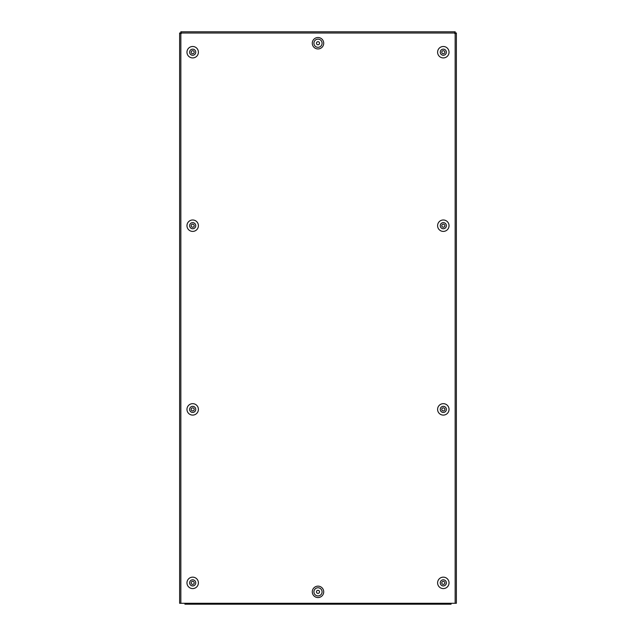 <?xml version="1.0" encoding="UTF-8"?>
<svg xmlns="http://www.w3.org/2000/svg" width="636" height="636" viewBox="0 0 636 636"><rect width="100%" height="100%" fill="white"/><g stroke="black" fill="none" stroke-linecap="round" stroke-linejoin="round"><path stroke-width="0.95" d="M186.968 409.385A5.716 5.716 0 0 0 192.684 415.101A5.716 5.716 0 0 0 198.4 409.385A5.716 5.716 0 0 0 192.684 403.669A5.716 5.716 0 0 0 186.968 409.385M189.623 409.385A3.061 3.061 0 0 0 192.684 412.446A3.061 3.061 0 0 0 195.745 409.385A3.061 3.061 0 0 0 192.684 406.325A3.061 3.061 0 0 0 189.623 409.385M191.15 409.385A1.534 1.534 0 0 0 192.684 410.92A1.534 1.534 0 0 0 194.211 409.385A1.534 1.534 0 0 0 192.684 407.859A1.534 1.534 0 0 0 191.15 409.385M449.032 409.385A5.716 5.716 0 0 0 443.316 403.669A5.716 5.716 0 0 0 437.6 409.385A5.716 5.716 0 0 0 443.316 415.101A5.716 5.716 0 0 0 449.032 409.385M440.255 409.385A3.061 3.061 0 0 1 443.316 406.325A3.061 3.061 0 0 1 446.377 409.385A3.061 3.061 0 0 1 443.316 412.446A3.061 3.061 0 0 1 440.255 409.385M441.789 409.385A1.534 1.534 0 0 1 443.316 407.859A1.534 1.534 0 0 1 444.85 409.385A1.534 1.534 0 0 1 443.316 410.92A1.534 1.534 0 0 1 441.789 409.385M449.032 582.87A5.716 5.716 0 0 0 443.316 577.154A5.716 5.716 0 0 0 437.6 582.87A5.716 5.716 0 0 0 443.316 588.586A5.716 5.716 0 0 0 449.032 582.87M446.377 582.87A3.061 3.061 0 0 0 443.316 579.809A3.061 3.061 0 0 0 440.255 582.87A3.061 3.061 0 0 0 443.316 585.931A3.061 3.061 0 0 0 446.377 582.87M444.85 582.87A1.534 1.534 0 0 0 443.316 581.344A1.534 1.534 0 0 0 441.789 582.87A1.534 1.534 0 0 0 443.316 584.405A1.534 1.534 0 0 0 444.85 582.87M319.534 591.854A1.534 1.534 0 0 1 318 593.38A1.534 1.534 0 0 1 316.466 591.854A1.534 1.534 0 0 1 318 590.319A1.534 1.534 0 0 1 319.534 591.854M312.284 591.854A5.716 5.716 0 0 0 318 597.57A5.716 5.716 0 0 0 323.716 591.854A5.716 5.716 0 0 0 318 586.138A5.716 5.716 0 0 0 312.284 591.854M322.078 591.854A4.078 4.078 0 0 1 318 595.932A4.078 4.078 0 0 1 313.922 591.854A4.078 4.078 0 0 1 318 587.767A4.078 4.078 0 0 1 322.078 591.854M186.968 582.87A5.716 5.716 0 0 0 192.684 588.586A5.716 5.716 0 0 0 198.4 582.87A5.716 5.716 0 0 0 192.684 577.154A5.716 5.716 0 0 0 186.968 582.87M195.745 582.87A3.061 3.061 0 0 1 192.684 585.931A3.061 3.061 0 0 1 189.623 582.87A3.061 3.061 0 0 1 192.684 579.809A3.061 3.061 0 0 1 195.745 582.87M194.211 582.87A1.534 1.534 0 0 1 192.684 584.405A1.534 1.534 0 0 1 191.15 582.87A1.534 1.534 0 0 1 192.684 581.344A1.534 1.534 0 0 1 194.211 582.87M186.968 225.693A5.716 5.716 0 0 0 192.684 231.409A5.716 5.716 0 0 0 198.4 225.693A5.716 5.716 0 0 0 192.684 219.984A5.716 5.716 0 0 0 186.968 225.693M195.745 225.693A3.061 3.061 0 0 1 192.684 228.753A3.061 3.061 0 0 1 189.623 225.693A3.061 3.061 0 0 1 192.684 222.632A3.061 3.061 0 0 1 195.745 225.693M194.211 225.693A1.534 1.534 0 0 1 192.684 227.227A1.534 1.534 0 0 1 191.15 225.693A1.534 1.534 0 0 1 192.684 224.166A1.534 1.534 0 0 1 194.211 225.693M449.032 225.693A5.716 5.716 0 0 0 443.316 219.984A5.716 5.716 0 0 0 437.6 225.693A5.716 5.716 0 0 0 443.316 231.409A5.716 5.716 0 0 0 449.032 225.693M446.377 225.693A3.061 3.061 0 0 0 443.316 222.632A3.061 3.061 0 0 0 440.255 225.693A3.061 3.061 0 0 0 443.316 228.753A3.061 3.061 0 0 0 446.377 225.693M444.85 225.693A1.534 1.534 0 0 0 443.316 224.166A1.534 1.534 0 0 0 441.789 225.693A1.534 1.534 0 0 0 443.316 227.227A1.534 1.534 0 0 0 444.85 225.693M449.032 52.208A5.716 5.716 0 0 0 443.316 46.492A5.716 5.716 0 0 0 437.6 52.208A5.716 5.716 0 0 0 443.316 57.924A5.716 5.716 0 0 0 449.032 52.208M440.255 52.208A3.061 3.061 0 0 1 443.316 49.147A3.061 3.061 0 0 1 446.377 52.208A3.061 3.061 0 0 1 443.316 55.268A3.061 3.061 0 0 1 440.255 52.208M441.789 52.208A1.534 1.534 0 0 1 443.316 50.681A1.534 1.534 0 0 1 444.85 52.208A1.534 1.534 0 0 1 443.316 53.742A1.534 1.534 0 0 1 441.789 52.208M316.466 43.232A1.534 1.534 0 0 0 318 44.758A1.534 1.534 0 0 0 319.534 43.232A1.534 1.534 0 0 0 318 41.698A1.534 1.534 0 0 0 316.466 43.232M312.284 43.232A5.716 5.716 0 0 0 318 48.948A5.716 5.716 0 0 0 323.716 43.232A5.716 5.716 0 0 0 318 37.516A5.716 5.716 0 0 0 312.284 43.232M313.922 43.232A4.078 4.078 0 0 0 318 47.31A4.078 4.078 0 0 0 322.078 43.232A4.078 4.078 0 0 0 318 39.146A4.078 4.078 0 0 0 313.922 43.232M186.968 52.208A5.716 5.716 0 0 0 192.684 57.924A5.716 5.716 0 0 0 198.4 52.208A5.716 5.716 0 0 0 192.684 46.492A5.716 5.716 0 0 0 186.968 52.208M189.623 52.208A3.061 3.061 0 0 0 192.684 55.268A3.061 3.061 0 0 0 195.745 52.208A3.061 3.061 0 0 0 192.684 49.147A3.061 3.061 0 0 0 189.623 52.208M191.15 52.208A1.534 1.534 0 0 0 192.684 53.742A1.534 1.534 0 0 0 194.211 52.208A1.534 1.534 0 0 0 192.684 50.681A1.534 1.534 0 0 0 191.15 52.208M180.433 33.008L179.622 32.992L180.847 33.636L180.847 603.278L455.153 603.278L455.153 33.636L456.378 32.992L455.567 33.008M180.02 33.008L180.847 33.636A0.612 0.612 0 0 0 181.459 33.024L180.807 31.8L455.193 31.8L454.541 33.024A0.612 0.612 0 0 0 455.153 33.636L455.98 33.008M455.169 32.198L454.541 33.024L181.459 33.024L180.807 31.8M180.831 32.198L180.831 32.611M455.193 31.8L455.169 32.611M456.378 32.992L456.378 603.278L455.153 603.278M456.378 566.541L456.378 564.911M456.378 539.598L456.378 537.969M456.378 423.671L456.378 422.042M456.378 396.729L456.378 395.099M456.378 239.979L456.378 238.349M456.378 213.044L456.378 211.406M456.378 97.109L456.378 95.48M456.378 70.175L456.378 68.537M180.847 603.278L179.622 603.278L179.622 32.992M451.075 603.278L451.075 604.2L184.925 604.2L184.925 603.278"/></g></svg>
